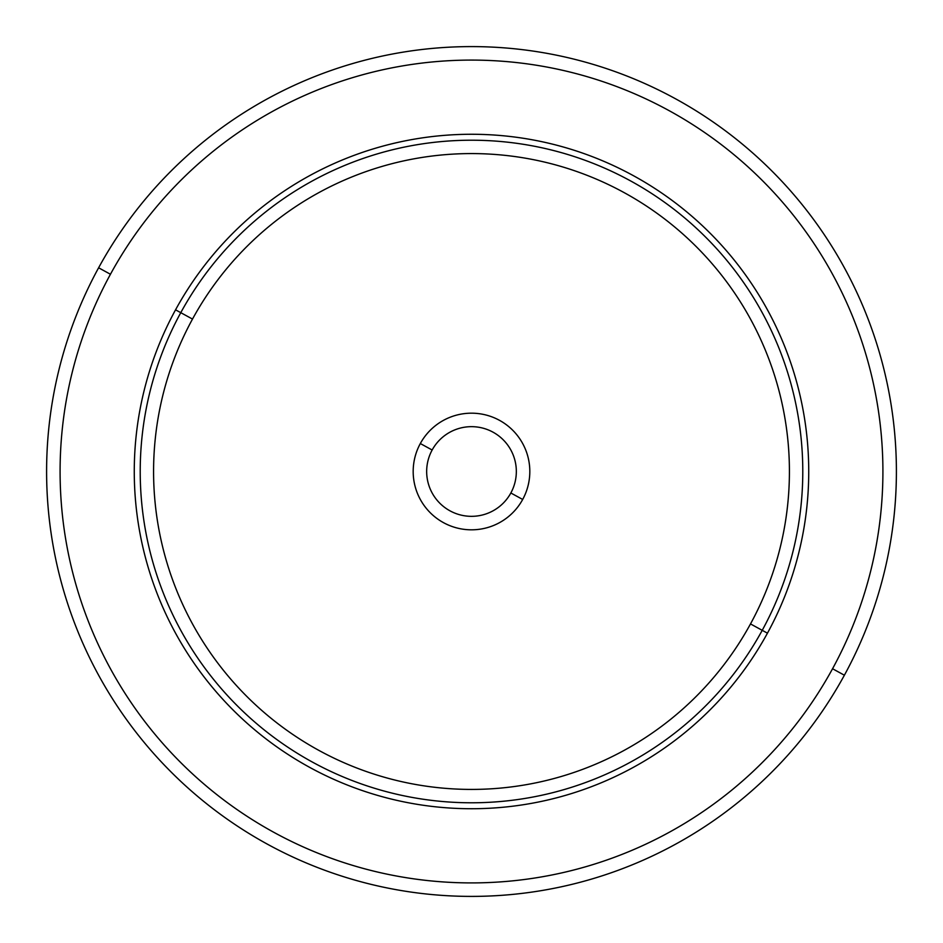 <?xml version="1.0" encoding="UTF-8"?>
<svg xmlns="http://www.w3.org/2000/svg" width="943" height="943" viewBox="0 0 943 943"><rect width="100%" height="100%" fill="white"/><g stroke="black" fill="none" stroke-linecap="round" stroke-linejoin="round"><path stroke-width="1.41" d="M832.551 668.74A411.419 411.419 0 0 1 274.26 832.551A411.419 411.419 0 0 1 110.449 274.26A411.419 411.419 0 0 0 274.26 832.551A411.419 411.419 0 0 0 832.551 668.74L844.386 675.212A424.904 424.904 0 0 0 675.212 98.614A424.904 424.904 0 0 0 98.614 267.788A424.904 424.904 0 0 0 267.788 844.386A424.904 424.904 0 0 0 844.386 675.212A424.904 424.904 0 0 1 267.788 844.386A424.904 424.904 0 0 1 98.614 267.788L110.449 274.26L98.614 267.788A424.904 424.904 0 0 1 675.212 98.614A424.904 424.904 0 0 1 844.386 675.212L832.551 668.74A411.419 411.419 0 0 0 668.74 110.449A411.419 411.419 0 0 0 110.449 274.26A411.419 411.419 0 0 1 668.74 110.449A411.419 411.419 0 0 1 832.551 668.74A411.419 411.419 0 0 1 274.26 832.551A411.419 411.419 0 0 1 110.449 274.26M767.449 633.177A337.229 337.229 0 0 0 633.177 175.551A337.229 337.229 0 0 0 175.551 309.823A337.229 337.229 0 0 0 309.823 767.449A337.229 337.229 0 0 0 767.449 633.177L762.227 630.325A331.276 331.276 0 0 0 630.325 180.773A331.276 331.276 0 0 0 180.773 312.675L175.551 309.823A337.229 337.229 0 0 1 633.177 175.551A337.229 337.229 0 0 1 767.449 633.177A337.229 337.229 0 0 1 309.823 767.449A337.229 337.229 0 0 1 175.551 309.823L180.773 312.675A331.276 331.276 0 0 0 312.675 762.227A331.276 331.276 0 0 0 762.227 630.325L767.449 633.177M180.773 312.675A331.276 331.276 0 0 1 630.325 180.773A331.276 331.276 0 0 1 762.227 630.325L750.498 623.924A317.921 317.921 0 0 0 623.924 192.502A317.921 317.921 0 0 0 192.502 319.076L180.773 312.675L192.502 319.076A317.921 317.921 0 0 0 319.076 750.498A317.921 317.921 0 0 0 750.498 623.924L762.227 630.325A331.276 331.276 0 0 1 312.675 762.227A331.276 331.276 0 0 1 180.773 312.675M750.498 623.924A317.921 317.921 0 0 1 319.076 750.498A317.921 317.921 0 0 1 192.502 319.076A317.921 317.921 0 0 1 623.924 192.502A317.921 317.921 0 0 1 750.498 623.924M420.319 443.54A58.325 58.325 0 0 0 443.54 522.681A58.325 58.325 0 0 0 522.681 499.46A58.325 58.325 0 0 0 499.46 420.319A58.325 58.325 0 0 0 420.319 443.54L432.153 450.011A44.828 44.828 0 0 0 450.011 510.847A44.828 44.828 0 0 0 510.847 492.989L522.681 499.46A58.325 58.325 0 0 1 443.54 522.681A58.325 58.325 0 0 1 420.319 443.54A58.325 58.325 0 0 1 499.46 420.319A58.325 58.325 0 0 1 522.681 499.46L510.847 492.989A44.828 44.828 0 0 0 492.989 432.153A44.828 44.828 0 0 0 432.153 450.011L420.319 443.54M510.847 492.989A44.828 44.828 0 0 1 450.011 510.847A44.828 44.828 0 0 1 432.153 450.011A44.828 44.828 0 0 1 492.989 432.153A44.828 44.828 0 0 1 510.847 492.989"/></g></svg>
